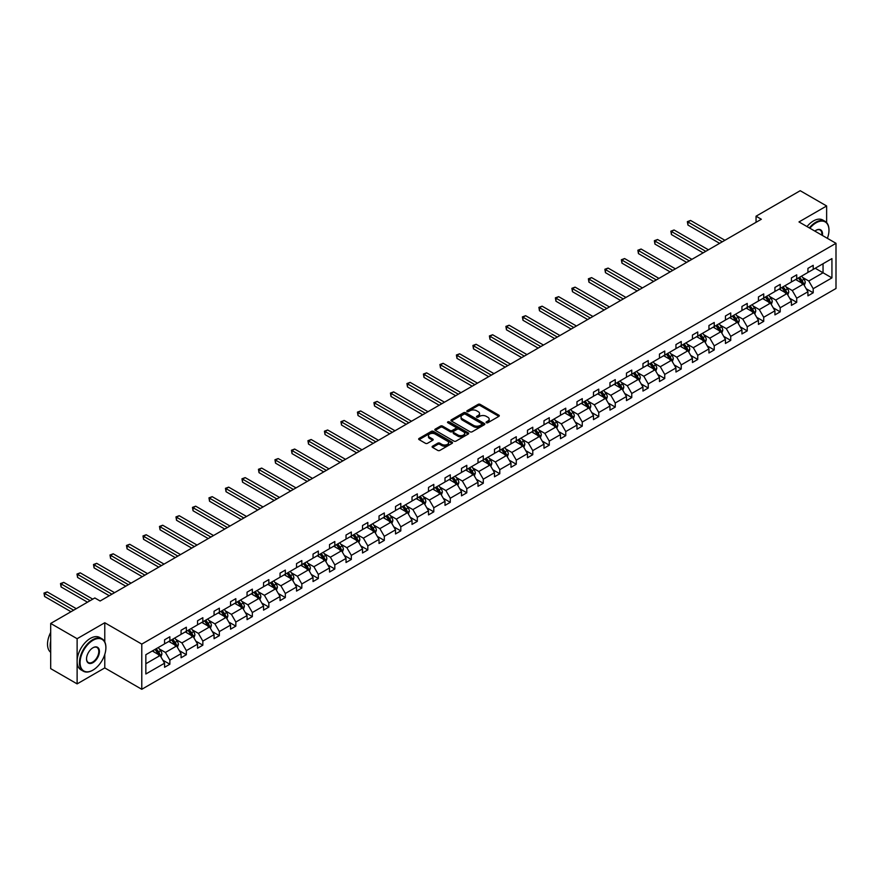<?xml version="1.0" encoding="UTF-8"?>
<svg xmlns="http://www.w3.org/2000/svg" width="880" height="880" viewBox="0 0 880 880"><rect width="100%" height="100%" fill="white"/><g stroke="black" fill="none" stroke-linecap="round" stroke-linejoin="round"><path stroke-width="1.32" d="M486.387 422.73A1.023 0.594 0 0 0 487.839 422.73L498.861 416.361A1.463 0.847 0 0 0 499.29 415.756A1.463 0.847 0 0 0 498.861 415.162L480.183 404.371A1.463 0.847 0 0 0 478.104 404.371L467.082 410.74A1.023 0.594 0 0 0 468.534 411.576L469.953 410.751A4.697 2.717 0 0 1 476.597 410.751L478.159 411.653A4.697 2.717 0 0 1 479.534 413.567A4.697 2.717 0 0 1 478.159 415.492L476.729 416.317A1.023 0.594 0 0 0 478.181 417.153L479.611 416.328A4.697 2.717 0 0 1 486.255 416.328L487.806 417.23A4.697 2.717 0 0 1 489.181 419.144A4.697 2.717 0 0 1 487.806 421.058L486.387 421.883A1.023 0.594 0 0 0 486.387 422.73L486.387 421.883M432.542 446.204A1.463 0.847 0 0 0 432.113 446.798A1.463 0.847 0 0 0 432.542 447.403L437.778 450.428A1.463 0.847 0 0 0 439.857 450.428L452.1 443.355A1.463 0.847 0 0 0 452.529 442.75A1.463 0.847 0 0 0 452.1 442.156L433.422 431.365A1.463 0.847 0 0 0 431.343 431.365L419.1 438.438A1.463 0.847 0 0 0 418.671 439.043A1.463 0.847 0 0 0 419.1 439.637L425.425 443.289A1.463 0.847 0 0 0 427.504 443.289L432.751 440.264A1.463 0.847 0 0 0 433.18 439.67A1.463 0.847 0 0 0 432.751 439.065L429.605 437.261A3.927 2.266 0 0 1 428.461 435.655A3.927 2.266 0 0 1 430.881 433.554A3.927 2.266 0 0 1 435.16 434.049L447.458 441.155A3.927 2.266 0 0 1 448.613 442.75A3.927 2.266 0 0 1 446.182 444.851A3.927 2.266 0 0 1 441.903 444.356L439.857 443.179A1.463 0.847 0 0 0 437.778 443.179L432.542 446.204L432.542 447.403M104.775 622.743L77.121 638.704L50.688 623.447L50.688 668.624L77.121 683.881L104.775 667.92L141.779 689.293L141.779 644.105L104.775 622.743L104.775 641.894M826.639 222.607L826.639 205.975L798.985 221.936L836 243.309L141.779 644.105M826.639 205.975L800.206 190.707L756.052 216.205L756.052 222.31M50.688 623.447L94.831 597.96L100.122 601.007L761.343 219.252L756.052 216.205M470.063 431.783A1.463 0.847 0 0 0 472.142 431.783L484.385 424.721A1.463 0.847 0 0 0 484.814 424.116A1.463 0.847 0 0 0 484.385 423.522L465.707 412.731A1.463 0.847 0 0 0 463.628 412.731L451.374 419.804A1.463 0.847 0 0 0 450.945 420.398A1.463 0.847 0 0 0 451.374 421.003L470.063 431.783M448.206 422.95A1.023 0.594 0 0 1 449.251 423.093L449.251 421.872L468.248 432.839A1.463 0.847 0 0 1 468.677 433.433A1.463 0.847 0 0 1 468.248 434.038L455.994 441.111A1.463 0.847 0 0 1 453.926 441.111L435.237 430.32L435.237 429.121A1.463 0.847 0 0 0 434.808 429.726A1.463 0.847 0 0 0 435.237 430.32M435.237 429.121L440.484 426.096A1.463 0.847 0 0 1 442.552 426.096L450.131 430.474A1.463 0.847 0 0 0 452.21 430.474L455.686 428.461A1.463 0.847 0 0 0 456.115 427.867A1.463 0.847 0 0 0 455.686 427.262L447.799 422.708A1.023 0.594 0 0 1 449.251 421.872M77.121 638.704L77.121 683.881M145.849 654.698L164.571 643.896L164.571 639.804L169.862 636.757L169.862 640.849L181.071 634.37L181.071 630.278L186.351 627.231L186.351 631.323L197.56 624.844L197.56 620.763L202.851 617.705L202.851 621.797L214.06 615.329L214.06 611.237L219.351 608.179L219.351 612.271L230.56 605.803L230.56 601.711L235.84 598.653L235.84 602.745L247.049 596.277L247.049 592.185L252.34 589.138L252.34 593.219L263.549 586.751L263.549 582.659L268.84 579.612L268.84 583.704L280.049 577.225L280.049 573.133L285.329 570.086L285.329 574.178L296.538 567.699L296.538 563.618L301.829 560.56L301.829 564.652L313.038 558.184L313.038 554.092L318.329 551.034L318.329 555.126L329.538 548.658L329.538 544.566L334.818 541.508L334.818 545.6L346.027 539.132L346.027 535.04L351.318 531.993L351.318 536.085L362.527 529.606L362.527 525.514L367.818 522.467L367.818 526.559L379.027 520.08L379.027 515.999L384.307 512.941L384.307 517.033L395.516 510.565L395.516 506.473L400.807 503.415L400.807 507.507L412.016 501.039L412.016 496.947L417.307 493.889L417.307 497.981L428.516 491.513L428.516 487.421L433.796 484.374L433.796 488.455L445.005 481.987L445.005 477.895L450.296 474.848L450.296 478.94L461.505 472.461L461.505 468.369L466.796 465.322L466.796 469.414L478.005 462.935L478.005 458.854L483.285 455.796L483.285 459.888L494.494 453.42L494.494 449.328L499.785 446.27L499.785 450.362L510.994 443.894L510.994 439.802L516.274 436.744L516.274 440.836L527.483 434.368L527.483 430.276L532.774 427.229L532.774 431.31L543.983 424.842L543.983 420.75L549.274 417.703L549.274 421.795L560.483 415.316L560.483 411.224L565.763 408.177L565.763 412.269L576.972 405.801L576.972 401.709L582.263 398.651L582.263 402.743L593.472 396.275L593.472 392.183L598.763 389.125L598.763 393.217L609.972 386.749L609.972 382.657L615.252 379.61L615.252 383.691L626.461 377.223L626.461 373.131L631.752 370.084L631.752 374.176L642.961 367.697L642.961 363.605L648.252 360.558L648.252 364.65L659.461 358.171L659.461 354.09L664.741 351.032L664.741 355.124L675.95 348.656L675.95 344.564L681.241 341.506L681.241 345.598L692.45 339.13L692.45 335.038L697.741 331.98L697.741 336.072L708.95 329.604L708.95 325.512L714.23 322.465L714.23 326.546L725.439 320.078L725.439 315.986L730.73 312.939L730.73 317.031L741.939 310.552L741.939 306.46L747.23 303.413L747.23 307.505L758.439 301.037L758.439 296.945L763.719 293.887L763.719 297.979L774.928 291.511L774.928 287.419L780.219 284.361L780.219 288.453L791.428 281.985L791.428 277.893L796.719 274.835L796.719 278.927L807.928 272.459L807.928 268.367L813.208 265.32L813.208 269.412L831.93 258.599L831.93 277.893L813.208 288.695L813.208 292.787L807.928 295.845L807.928 291.753L796.719 298.221L796.719 302.313L791.428 305.371L791.428 301.279L780.219 307.747L780.219 311.839L774.928 314.886L774.928 310.805L763.719 317.273L763.719 321.365L758.439 324.412L758.439 320.32L747.23 326.799L747.23 330.891L741.939 333.938L741.939 329.846L730.73 336.325L730.73 340.406L725.439 343.464L725.439 339.372L714.23 345.84L714.23 349.932L708.95 352.99L708.95 348.898L697.741 355.366L697.741 359.458L692.45 362.516L692.45 358.424L681.241 364.892L681.241 368.984L675.95 372.031L675.95 367.939L664.741 374.418L664.741 378.51L659.461 381.557L659.461 377.465L648.252 383.944L648.252 388.025L642.961 391.083L642.961 386.991L631.752 393.459L631.752 397.551L626.461 400.609L626.461 396.517L615.252 402.985L615.252 407.077L609.972 410.135L609.972 406.043L598.763 412.511L598.763 416.603L593.472 419.65L593.472 415.569L582.263 422.037L582.263 426.129L576.972 429.176L576.972 425.084L565.763 431.563L565.763 435.655L560.483 438.702L560.483 434.61L549.274 441.089L549.274 445.17L543.983 448.228L543.983 444.136L532.774 450.604L532.774 454.696L527.483 457.754L527.483 453.662L516.274 460.13L516.274 464.222L510.994 467.28L510.994 463.188L499.785 469.656L499.785 473.748L494.494 476.795L494.494 472.703L483.285 479.182L483.285 483.274L478.005 486.321L478.005 482.229L466.796 488.708L466.796 492.789L461.505 495.847L461.505 491.755L450.296 498.223L450.296 502.315L445.005 505.373L445.005 501.281L433.796 507.749L433.796 511.841L428.516 514.899L428.516 510.807L417.307 517.275L417.307 521.367L412.016 524.414L412.016 520.333L400.807 526.801L400.807 530.893L395.516 533.94L395.516 529.848L384.307 536.327L384.307 540.419L379.027 543.466L379.027 539.374L367.818 545.853L367.818 549.934L362.527 552.992L362.527 548.9L351.318 555.368L351.318 559.46L346.027 562.518L346.027 558.426L334.818 564.894L334.818 568.986L329.538 572.044L329.538 567.952L318.329 574.42L318.329 578.512L313.038 581.559L313.038 577.478L301.829 583.946L301.829 588.038L296.538 591.085L296.538 586.993L285.329 593.472L285.329 597.564L280.049 600.611L280.049 596.519L268.84 602.987L268.84 607.079L263.549 610.137L263.549 606.045L252.34 612.513L252.34 616.605L247.049 619.663L247.049 615.571L235.84 622.039L235.84 626.131L230.56 629.178L230.56 625.097L219.351 631.565L219.351 635.657L214.06 638.704L214.06 634.612L202.851 641.091L202.851 645.183L197.56 648.23L197.56 644.138L186.351 650.617L186.351 654.698L181.071 657.756L181.071 653.664L169.862 660.132L169.862 664.224L164.571 667.282L164.571 663.19L145.849 673.992L145.849 654.698M141.779 689.293L836 288.486L836 243.309M168.795 641.454L176.627 645.975L165.418 652.443L159.291 648.912M165.418 652.443L169.862 660.132M176.627 645.975L181.071 653.664M164.571 642.917L165.418 643.412L169.862 640.849M185.295 631.928L193.127 636.449L181.918 642.917L175.791 639.386M181.918 642.917L186.351 650.617M193.127 636.449L197.56 644.138M181.071 633.391L181.918 633.886L186.351 631.323M201.795 622.402L209.616 626.923L198.407 633.391L192.291 629.86M198.407 633.391L202.851 641.091M209.616 626.923L214.06 634.612M197.56 623.876L198.407 624.36L202.851 621.797M218.284 612.887L226.116 617.397L214.907 623.876L208.78 620.334M214.907 623.876L219.351 631.565M226.116 617.397L230.56 625.097M214.06 614.35L214.907 614.834L219.351 612.271M234.784 603.361L242.616 607.871L231.407 614.35L225.28 610.819M231.407 614.35L235.84 622.039M242.616 607.871L247.049 615.571M230.56 604.824L231.407 605.308L235.84 602.745M251.284 593.835L259.105 598.356L247.896 604.824L241.78 601.293M247.896 604.824L252.34 612.513M259.105 598.356L263.549 606.045M247.049 595.298L247.896 595.793L252.34 593.219M267.773 584.309L275.605 588.83L264.396 595.298L258.269 591.767M264.396 595.298L268.84 602.987M275.605 588.83L280.049 596.519M263.549 585.772L264.396 586.267L268.84 583.704M284.273 574.783L292.094 579.304L280.885 585.772L274.769 582.241M280.885 585.772L285.329 593.472M292.094 579.304L296.538 586.993M280.049 576.246L280.885 576.741L285.329 574.178M300.773 565.257L308.594 569.778L297.385 576.257L291.269 572.715M297.385 576.257L301.829 583.946M308.594 569.778L313.038 577.478M296.538 566.731L297.385 567.215L301.829 564.652M317.262 555.742L325.094 560.252L313.885 566.731L307.758 563.189M313.885 566.731L318.329 574.42M325.094 560.252L329.538 567.952M313.038 557.205L313.885 557.689L318.329 555.126M333.762 546.216L341.583 550.737L330.374 557.205L324.258 553.674M330.374 557.205L334.818 564.894M341.583 550.737L346.027 558.426M329.538 547.679L330.374 548.163L334.818 545.6M350.262 536.69L358.083 541.211L346.874 547.679L340.758 544.148M346.874 547.679L351.318 555.368M358.083 541.211L362.527 548.9M346.027 538.153L346.874 538.648L351.318 536.085M366.751 527.164L374.583 531.685L363.374 538.153L357.247 534.622M363.374 538.153L367.818 545.853M374.583 531.685L379.027 539.374M362.527 528.627L363.374 529.122L367.818 526.559M383.251 517.638L391.072 522.159L379.863 528.627L373.747 525.096M379.863 528.627L384.307 536.327M391.072 522.159L395.516 529.848M379.027 519.112L379.863 519.596L384.307 517.033M399.751 508.123L407.572 512.633L396.363 519.112L390.247 515.57M396.363 519.112L400.807 526.801M407.572 512.633L412.016 520.333M395.516 509.586L396.363 510.07L400.807 507.507M416.24 498.597L424.072 503.107L412.863 509.586L406.736 506.055M412.863 509.586L417.307 517.275M424.072 503.107L428.516 510.807M412.016 500.06L412.863 500.544L417.307 497.981M432.74 489.071L440.561 493.592L429.352 500.06L423.236 496.529M429.352 500.06L433.796 507.749M440.561 493.592L445.005 501.281M428.516 490.534L429.352 491.029L433.796 488.455M449.24 479.545L457.061 484.066L445.852 490.534L439.736 487.003M445.852 490.534L450.296 498.223M457.061 484.066L461.505 491.755M445.005 481.008L445.852 481.503L450.296 478.94M465.729 470.019L473.561 474.54L462.352 481.008L456.225 477.477M462.352 481.008L466.796 488.708M473.561 474.54L478.005 482.229M461.505 471.482L462.352 471.977L466.796 469.414M482.229 460.493L490.05 465.014L478.841 471.482L472.725 467.951M478.841 471.482L483.285 479.182M490.05 465.014L494.494 472.703M478.005 461.967L478.841 462.451L483.285 459.888M498.729 450.978L506.55 455.488L495.341 461.967L489.225 458.425M495.341 461.967L499.785 469.656M506.55 455.488L510.994 463.188M494.494 452.441L495.341 452.925L499.785 450.362M515.218 441.452L523.05 445.973L511.841 452.441L505.714 448.91M511.841 452.441L516.274 460.13M523.05 445.973L527.483 453.662M510.994 442.915L511.841 443.399L516.274 440.836M531.718 431.926L539.539 436.447L528.33 442.915L522.214 439.384M528.33 442.915L532.774 450.604M539.539 436.447L543.983 444.136M527.483 433.389L528.33 433.884L532.774 431.31M548.218 422.4L556.039 426.921L544.83 433.389L538.714 429.858M544.83 433.389L549.274 441.089M556.039 426.921L560.483 434.61M543.983 423.863L544.83 424.358L549.274 421.795M564.707 412.874L572.539 417.395L561.33 423.863L555.203 420.332M561.33 423.863L565.763 431.563M572.539 417.395L576.972 425.084M560.483 414.348L561.33 414.832L565.763 412.269M581.207 403.359L589.028 407.869L577.819 414.348L571.703 410.806M577.819 414.348L582.263 422.037M589.028 407.869L593.472 415.569M576.972 404.822L577.819 405.306L582.263 402.743M597.707 393.833L605.528 398.343L594.319 404.822L588.203 401.291M594.319 404.822L598.763 412.511M605.528 398.343L609.972 406.043M593.472 395.296L594.319 395.78L598.763 393.217M614.196 384.307L622.028 388.828L610.819 395.296L604.692 391.765M610.819 395.296L615.252 402.985M622.028 388.828L626.461 396.517M609.972 385.77L610.819 386.254L615.252 383.691M630.696 374.781L638.517 379.302L627.308 385.77L621.192 382.239M627.308 385.77L631.752 393.459M638.517 379.302L642.961 386.991M626.461 376.244L627.308 376.739L631.752 374.176M647.196 365.255L655.017 369.776L643.808 376.244L637.692 372.713M643.808 376.244L648.252 383.944M655.017 369.776L659.461 377.465M642.961 366.718L643.808 367.213L648.252 364.65M663.685 355.729L671.517 360.25L660.308 366.718L654.181 363.187M660.308 366.718L664.741 374.418M671.517 360.25L675.95 367.939M659.461 357.203L660.308 357.687L664.741 355.124M680.185 346.214L688.006 350.724L676.797 357.203L670.681 353.661M676.797 357.203L681.241 364.892M688.006 350.724L692.45 358.424M675.95 347.677L676.797 348.161L681.241 345.598M696.685 336.688L704.506 341.209L693.297 347.677L687.181 344.146M693.297 347.677L697.741 355.366M704.506 341.209L708.95 348.898M692.45 338.151L693.297 338.635L697.741 336.072M713.174 327.162L721.006 331.683L709.797 338.151L703.67 334.62M709.797 338.151L714.23 345.84M721.006 331.683L725.439 339.372M708.95 328.625L709.797 329.12L714.23 326.546M729.674 317.636L737.495 322.157L726.286 328.625L720.17 325.094M726.286 328.625L730.73 336.325M737.495 322.157L741.939 329.846M725.439 319.099L726.286 319.594L730.73 317.031M746.174 308.11L753.995 312.631L742.786 319.099L736.67 315.568M742.786 319.099L747.23 326.799M753.995 312.631L758.439 320.32M741.939 309.584L742.786 310.068L747.23 307.505M762.663 298.595L770.495 303.105L759.286 309.584L753.159 306.042M759.286 309.584L763.719 317.273M770.495 303.105L774.928 310.805M758.439 300.058L759.286 300.542L763.719 297.979M779.163 289.069L786.984 293.579L775.775 300.058L769.659 296.516M775.775 300.058L780.219 307.747M786.984 293.579L791.428 301.279M774.928 290.532L775.775 291.016L780.219 288.453M795.663 279.543L803.484 284.064L792.275 290.532L786.159 287.001M792.275 290.532L796.719 298.221M803.484 284.064L807.928 291.753M791.428 281.006L792.275 281.49L796.719 278.927M815.221 268.246L823.042 272.767L808.775 281.006L802.648 277.475M808.775 281.006L813.208 288.695M831.93 277.893L823.042 272.767L823.042 263.725L831.93 258.599M807.928 271.48L808.775 271.975L813.208 269.412M145.849 663.74L160.127 655.501L152.306 650.98M160.127 655.501L164.571 663.19M806.179 288.728L813.208 292.787M789.679 298.254L796.719 302.313M773.19 307.78L780.219 311.839M756.69 317.306L763.719 321.365M740.19 326.821L747.23 330.891M723.701 336.347L730.73 340.406M707.201 345.873L714.23 349.932M690.701 355.399L697.741 359.458M674.212 364.925L681.241 368.984M657.712 374.451L664.741 378.51M641.212 383.966L648.252 388.025M624.723 393.492L631.752 397.551M608.223 403.018L615.252 407.077M591.734 412.544L598.763 416.603M575.234 422.07L582.263 426.129M558.734 431.585L565.763 435.655M542.245 441.111L549.274 445.17M525.745 450.637L532.774 454.696M509.245 460.163L516.274 464.222M492.756 469.689L499.785 473.748M476.256 479.215L483.285 483.274M459.756 488.73L466.796 492.789M443.267 498.256L450.296 502.315M426.767 507.782L433.796 511.841M410.267 517.308L417.307 521.367M393.778 526.834L400.807 530.893M377.278 536.36L384.307 540.419M360.778 545.875L367.818 549.934M344.289 555.401L351.318 559.46M327.789 564.927L334.818 568.986M311.289 574.453L318.329 578.512M294.8 583.979L301.829 588.038M278.3 593.494L285.329 597.564M261.8 603.02L268.84 607.079M245.311 612.546L252.34 616.605M228.811 622.072L235.84 626.131M212.311 631.598L219.351 635.657M195.822 641.124L202.851 645.183M179.322 650.639L186.351 654.698M162.822 660.165L169.862 664.224M104.775 667.92L104.775 654.434M486.794 422.873L487.806 422.279A4.697 2.717 0 0 0 489.181 420.365L489.181 419.144M479.534 413.567L479.534 414.788A4.697 2.717 0 0 1 478.159 416.713L477.136 417.296M498.861 415.162L498.861 416.361L480.183 405.592A1.463 0.847 0 0 0 478.104 405.592L467.489 411.719M484.385 423.522L484.385 424.721L465.707 413.952A1.463 0.847 0 0 0 463.628 413.952L451.396 421.014L451.374 419.804M481.789 424.534A1.023 0.594 0 0 0 481.789 423.698L465.388 414.227A1.023 0.594 0 0 0 463.936 414.227L462.429 415.096A4.697 2.717 0 0 0 461.054 417.021A4.697 2.717 0 0 0 462.429 418.935L473.638 425.403A4.697 2.717 0 0 0 480.282 425.403L481.789 424.534L481.789 425.755A1.023 0.594 0 0 0 482.086 425.337L482.086 424.116M461.054 417.021L461.054 418.242A4.697 2.717 0 0 0 462.429 420.156L462.429 418.935M481.789 425.755L480.282 426.624A4.697 2.717 0 0 1 473.638 426.624L462.429 420.156M435.259 430.331L440.484 427.317L440.484 426.096M456.115 427.867L456.115 429.088A1.463 0.847 0 0 1 455.686 429.682L452.21 431.695A1.463 0.847 0 0 1 450.131 431.695L442.552 427.317A1.463 0.847 0 0 0 440.484 427.317M449.251 423.093L468.226 434.049M457.996 435.006A3.927 2.266 0 0 0 462.275 435.501A3.927 2.266 0 0 0 464.695 433.411A3.927 2.266 0 0 0 463.551 431.805L459.217 429.297A1.463 0.847 0 0 0 457.138 429.297L453.662 431.31A1.463 0.847 0 0 0 453.233 431.904A1.463 0.847 0 0 0 453.662 432.509L457.996 435.006L457.996 436.227A3.927 2.266 0 0 0 462.275 436.722A3.927 2.266 0 0 0 464.695 434.632L464.695 433.411M453.233 431.904L453.233 433.125A1.463 0.847 0 0 0 453.662 433.73L453.662 432.509M457.996 436.227L453.662 433.73M448.613 442.75L448.613 443.971A3.927 2.266 0 0 1 446.182 446.072A3.927 2.266 0 0 1 441.903 445.577L439.857 444.4A1.463 0.847 0 0 0 437.778 444.4L432.553 447.414M428.461 435.655L428.461 436.876A3.927 2.266 0 0 0 429.605 438.482L429.605 437.261M432.751 439.065L432.751 440.264L429.605 438.482M452.1 442.156L452.1 443.355L433.422 432.586A1.463 0.847 0 0 0 431.343 432.586L419.122 439.648M804.287 285.45L805.255 282.645A3.96 2.288 -120 0 0 803.99 279.268L801.625 276.1M797.368 280.522L796.334 279.147M724.911 240.284L690.58 220.462L687.94 221.991L687.94 225.038L719.631 243.342M801.856 283.547L803.121 282.81A3.96 2.288 -120 0 0 801.988 280.423L799.612 277.255M798.622 277.827L801.229 281.325A2.024 1.166 60 0 1 801.603 281.93L803.121 282.81M798.347 277.992L800.712 281.16A3.96 2.288 60 0 1 801.702 283.03M687.94 225.038L687.357 221.65L722.271 241.813M687.357 221.65L690.58 220.462M827.387 238.337A18.249 10.538 120 0 0 828.971 230.274A18.249 10.538 120 0 0 816.068 222.827A18.249 10.538 120 0 0 809.875 228.228M809.325 227.909A18.689 10.791 -60 0 1 815.749 222.277A18.689 10.791 -60 0 1 825.099 221.353A18.689 10.791 -60 0 1 828.971 229.911A18.689 10.791 -60 0 1 828.971 230.087M814.858 231.099A9.119 5.269 -60 0 1 816.068 230.274L816.068 230.274A9.119 5.269 -60 0 1 822.404 235.455M807.004 226.567A18.689 10.791 -60 0 1 813.428 220.935A18.689 10.791 -60 0 1 822.767 220.011L825.099 221.353M821.81 235.114A8.679 5.005 120 0 0 820.083 230.021A8.679 5.005 120 0 0 815.903 230.373M92.664 670.274L92.983 670.087A18.249 10.538 120 0 0 105.886 647.746A18.249 10.538 120 0 0 92.983 640.299A18.249 10.538 120 0 0 80.08 662.64A18.249 10.538 120 0 0 92.983 670.087L92.664 670.274A18.689 10.791 -60 0 1 83.314 671.198A18.689 10.791 -60 0 1 80.454 656.216A18.689 10.791 -60 0 1 92.664 639.749A18.689 10.791 -60 0 1 102.014 638.814A18.689 10.791 -60 0 1 105.886 647.372A18.689 10.791 -60 0 1 105.886 647.559M92.983 662.64A9.119 5.269 -60 0 1 86.526 658.911A9.119 5.269 -60 0 1 92.983 647.746L92.983 647.746A9.119 5.269 -60 0 1 99.429 651.464A9.119 5.269 -60 0 1 92.983 662.64M86.537 658.724A8.679 5.005 120 0 0 88.33 662.519A8.679 5.005 120 0 0 92.664 662.09A8.679 5.005 120 0 0 98.329 654.445A8.679 5.005 120 0 0 96.998 647.493A8.679 5.005 120 0 0 92.818 647.834M83.314 671.198L80.993 669.856A18.689 10.791 -60 0 1 78.122 654.874A18.689 10.791 -60 0 1 90.343 638.407A18.689 10.791 -60 0 1 99.682 637.472L102.014 638.814M50.688 649.693A18.689 10.791 -60 0 1 50.688 641.146M50.688 652.289A18.689 10.791 -60 0 1 50.688 632.445M787.787 294.976L788.766 292.171A3.96 2.288 -120 0 0 787.501 288.794L785.125 285.626M780.868 290.048L779.834 288.673M708.422 249.81L674.08 229.988L671.44 231.517L671.44 234.564L703.131 252.857M785.356 293.073L786.621 292.336A3.96 2.288 -120 0 0 785.488 289.949L783.112 286.781M782.122 287.353L784.74 290.84A2.024 1.166 60 0 1 785.103 291.456L786.621 292.336M781.847 287.518L784.223 290.686A3.96 2.288 60 0 1 785.213 292.556M671.44 234.564L670.857 231.176L705.771 251.339M670.857 231.176L674.08 229.988M771.298 304.502L772.266 301.686A3.96 2.288 -120 0 0 771.001 298.32L768.625 295.152M764.368 299.574L763.345 298.199M691.922 259.336L657.591 239.514L654.94 241.032L654.94 244.09L686.631 262.383M768.856 302.588L770.132 301.862A3.96 2.288 -120 0 0 768.988 299.475L766.623 296.307M765.622 296.879L768.24 300.366A2.024 1.166 60 0 1 768.603 300.982L770.132 301.862M765.347 297.044L767.723 300.212A3.96 2.288 60 0 1 768.713 302.082M654.94 244.09L654.357 240.702L689.282 260.865M654.357 240.702L657.591 239.514M754.798 314.028L755.766 311.212A3.96 2.288 -120 0 0 754.501 307.835L752.136 304.667M747.879 309.1L746.845 307.725M675.422 268.862L641.091 249.029L638.451 250.558L638.451 253.616L670.142 271.909M752.367 312.114L753.632 311.388A3.96 2.288 -120 0 0 752.499 309.001L750.123 305.833M749.133 306.405L751.74 309.892A2.024 1.166 60 0 1 752.114 310.508L753.632 311.388M748.858 306.559L751.223 309.738A3.96 2.288 60 0 1 752.213 311.608M638.451 253.616L637.868 250.228L672.782 270.38M637.868 250.228L641.091 249.029M738.298 323.543L739.277 320.738A3.96 2.288 -120 0 0 738.012 317.361L735.636 314.193M731.379 318.626L730.345 317.251M658.933 278.377L624.591 258.555L621.951 260.084L621.951 263.142L653.642 281.435M735.867 321.64L737.132 320.903A3.96 2.288 -120 0 0 735.999 318.527L733.623 315.359M732.633 315.931L735.251 319.418A2.024 1.166 60 0 1 735.614 320.034L737.132 320.903M732.358 316.085L734.734 319.253A3.96 2.288 60 0 1 735.724 321.123M621.951 263.142L621.368 259.754L656.282 279.906M621.368 259.754L624.591 258.555M721.809 333.069L722.777 330.264A3.96 2.288 -120 0 0 721.512 326.887L719.136 323.719M714.879 328.141L713.856 326.777M642.433 287.903L608.102 268.081L605.451 269.61L605.451 272.657L637.142 290.961M719.367 331.166L720.643 330.429A3.96 2.288 -120 0 0 719.499 328.053L717.134 324.874M716.133 325.457L718.751 328.944A2.024 1.166 60 0 1 719.114 329.549L720.643 330.429M715.858 325.611L718.234 328.779A3.96 2.288 60 0 1 719.224 330.649M605.451 272.657L604.868 269.269L639.793 289.432M604.868 269.269L608.102 268.081M705.309 342.595L706.277 339.79A3.96 2.288 -120 0 0 705.012 336.413L702.647 333.245M698.39 337.667L697.356 336.292M625.933 297.429L591.602 277.607L588.962 279.136L588.962 282.183L620.653 300.487M702.878 340.692L704.143 339.955A3.96 2.288 -120 0 0 703.01 337.568L700.634 334.4M699.644 334.972L702.251 338.459A2.024 1.166 60 0 1 702.625 339.075L704.143 339.955M699.369 335.137L701.734 338.305A3.96 2.288 60 0 1 702.724 340.175M588.962 282.183L588.379 278.795L623.293 298.958M588.379 278.795L591.602 277.607M688.809 352.121L689.788 349.316A3.96 2.288 -120 0 0 688.523 345.939L686.147 342.771M681.89 347.193L680.856 345.818M609.444 306.955L575.102 287.133L572.462 288.662L572.462 291.709L604.153 310.002M686.378 350.218L687.643 349.481A3.96 2.288 -120 0 0 686.51 347.094L684.134 343.926M683.144 344.498L685.762 347.985A2.024 1.166 60 0 1 686.125 348.601L687.643 349.481M682.869 344.663L685.245 347.831A3.96 2.288 60 0 1 686.235 349.701M572.462 291.709L571.879 288.321L606.793 308.484M571.879 288.321L575.102 287.133M672.32 361.647L673.288 358.831A3.96 2.288 -120 0 0 672.023 355.465L669.647 352.286M665.39 356.719L664.367 355.344M592.944 316.481L558.613 296.659L555.962 298.177L555.962 301.235L587.653 319.528M669.878 359.733L671.154 359.007A3.96 2.288 -120 0 0 670.021 356.62L667.645 353.452M666.644 354.024L669.262 357.511A2.024 1.166 60 0 1 669.625 358.127L671.154 359.007M666.369 354.189L668.745 357.357A3.96 2.288 60 0 1 669.735 359.227M555.962 301.235L555.379 297.847L590.304 317.999M555.379 297.847L558.613 296.659M655.82 371.173L656.788 368.357A3.96 2.288 -120 0 0 655.523 364.98L653.158 361.812M648.901 366.245L647.867 364.87M576.444 326.007L542.113 306.174L539.473 307.703L539.473 310.761L571.164 329.054M653.389 369.259L654.654 368.533A3.96 2.288 -120 0 0 653.521 366.146L651.145 362.978M650.155 363.55L652.762 367.037A2.024 1.166 60 0 1 653.136 367.653L654.654 368.533M649.88 363.704L652.245 366.872A3.96 2.288 60 0 1 653.235 368.753M539.473 310.761L538.89 307.373L573.804 327.525M538.89 307.373L542.113 306.174M639.32 380.688L640.299 377.883A3.96 2.288 -120 0 0 639.034 374.506L636.658 371.338M632.401 375.771L631.367 374.396M559.955 335.522L525.613 315.7L522.973 317.229L522.973 320.276L554.664 338.58M636.889 378.785L638.154 378.048A3.96 2.288 -120 0 0 637.021 375.672L634.645 372.504M633.655 373.076L636.273 376.563A2.024 1.166 60 0 1 636.636 377.179L638.154 378.048M633.38 373.23L635.756 376.398A3.96 2.288 60 0 1 636.746 378.268M522.973 320.276L522.39 316.888L557.304 337.051M522.39 316.888L525.613 315.7M622.831 390.214L623.799 387.409A3.96 2.288 -120 0 0 622.534 384.032L620.158 380.864M615.901 385.286L614.878 383.911M543.455 345.048L509.124 325.226L506.473 326.755L506.473 329.802L538.164 348.106M620.389 388.311L621.665 387.574A3.96 2.288 -120 0 0 620.532 385.187L618.156 382.019M617.155 382.591L619.773 386.089A2.024 1.166 60 0 1 620.136 386.694L621.665 387.574M616.88 382.756L619.256 385.924A3.96 2.288 60 0 1 620.246 387.794M506.473 329.802L505.89 326.414L540.815 346.577M505.89 326.414L509.124 325.226M606.331 399.74L607.299 396.935A3.96 2.288 -120 0 0 606.045 393.558L603.669 390.39M599.412 394.812L598.378 393.437M526.955 354.574L492.624 334.752L489.984 336.281L489.984 339.328L521.675 357.621M603.9 397.837L605.165 397.1A3.96 2.288 -120 0 0 604.032 394.713L601.656 391.545M600.666 392.117L603.273 395.604A2.024 1.166 60 0 1 603.647 396.22L605.165 397.1M600.391 392.282L602.767 395.45A3.96 2.288 60 0 1 603.746 397.32M489.984 339.328L489.401 335.94L524.315 356.103M489.401 335.94L492.624 334.752M589.831 409.266L590.81 406.45A3.96 2.288 -120 0 0 589.545 403.084L587.169 399.916M582.912 404.338L581.878 402.963M510.466 364.1L476.124 344.278L473.484 345.796L473.484 348.854L505.175 367.147M587.4 407.352L588.665 406.626A3.96 2.288 -120 0 0 587.532 404.239L585.156 401.071M584.166 401.643L586.784 405.13A2.024 1.166 60 0 1 587.147 405.746L588.665 406.626M583.891 401.808L586.267 404.976A3.96 2.288 60 0 1 587.257 406.846M473.484 348.854L472.901 345.466L507.815 365.629M472.901 345.466L476.124 344.278M573.342 418.792L574.31 415.976A3.96 2.288 -120 0 0 573.045 412.61L570.669 409.431M566.412 413.864L565.389 412.489M493.966 373.626L459.635 353.804L456.984 355.322L456.984 358.38L488.675 376.673M570.9 416.878L572.176 416.152A3.96 2.288 -120 0 0 571.043 413.765L568.667 410.597M567.666 411.169L570.284 414.656A2.024 1.166 60 0 1 570.647 415.272L572.176 416.152M567.391 411.323L569.767 414.502A3.96 2.288 60 0 1 570.757 416.372M456.984 358.38L456.401 354.992L491.326 375.144M456.401 354.992L459.635 353.804M556.842 428.307L557.821 425.502A3.96 2.288 -120 0 0 556.556 422.125L554.18 418.957M549.923 423.39L548.889 422.015M477.466 383.141L443.135 363.319L440.495 364.848L440.495 367.906L472.186 386.199M554.411 426.404L555.676 425.667A3.96 2.288 -120 0 0 554.543 423.291L552.167 420.123M551.177 420.695L553.784 424.182A2.024 1.166 60 0 1 554.158 424.798L555.676 425.667M550.902 420.849L553.278 424.017A3.96 2.288 60 0 1 554.257 425.898M440.495 367.906L439.912 364.518L474.826 384.67M439.912 364.518L443.135 363.319M540.342 437.833L541.321 435.028A3.96 2.288 -120 0 0 540.056 431.651L537.68 428.483M533.423 432.905L532.389 431.541M460.977 392.667L426.635 372.845L423.995 374.374L423.995 377.421L455.686 395.725M537.911 435.93L539.176 435.193A3.96 2.288 -120 0 0 538.043 432.817L535.667 429.638M534.677 430.221L537.295 433.708A2.024 1.166 60 0 1 537.658 434.313L539.176 435.193M534.402 430.375L536.778 433.543A3.96 2.288 60 0 1 537.768 435.413M423.995 377.421L423.412 374.033L458.326 394.196M423.412 374.033L426.635 372.845M523.853 447.359L524.821 444.554A3.96 2.288 -120 0 0 523.556 441.177L521.18 438.009M516.923 442.431L515.9 441.056M444.477 402.193L410.146 382.371L407.495 383.9L407.495 386.947L439.186 405.251M521.411 445.456L522.687 444.719A3.96 2.288 -120 0 0 521.554 442.332L519.178 439.164M518.177 439.736L520.795 443.223A2.024 1.166 60 0 1 521.158 443.839L522.687 444.719M517.902 439.901L520.278 443.069A3.96 2.288 60 0 1 521.268 444.939M407.495 386.947L406.923 383.559L441.837 403.722M406.923 383.559L410.146 382.371M507.353 456.885L508.332 454.08A3.96 2.288 -120 0 0 507.067 450.703L504.691 447.535M500.434 451.957L499.4 450.582M427.977 411.719L393.646 391.897L391.006 393.426L391.006 396.473L422.697 414.766M504.922 454.982L506.187 454.245A3.96 2.288 -120 0 0 505.054 451.858L502.678 448.69M501.688 449.262L504.295 452.749A2.024 1.166 60 0 1 504.669 453.365L506.187 454.245M501.413 449.427L503.789 452.595A3.96 2.288 60 0 1 504.768 454.465M391.006 396.473L390.423 393.085L425.337 413.248M390.423 393.085L393.646 391.897M490.853 466.411L491.832 463.595A3.96 2.288 -120 0 0 490.567 460.229L488.191 457.05M483.934 461.483L482.9 460.108M411.488 421.245L377.146 401.423L374.506 402.941L374.506 405.999L406.197 424.292M488.422 464.497L489.687 463.771A3.96 2.288 -120 0 0 488.554 461.384L486.178 458.216M485.188 458.788L487.806 462.275A2.024 1.166 60 0 1 488.169 462.891L489.687 463.771M484.913 458.953L487.289 462.121A3.96 2.288 60 0 1 488.279 463.991M374.506 405.999L373.923 402.611L408.837 422.763M373.923 402.611L377.146 401.423M474.364 475.937L475.332 473.121A3.96 2.288 -120 0 0 474.067 469.744L471.691 466.576M467.434 471.009L466.411 469.634M394.988 430.771L360.657 410.938L358.006 412.467L358.006 415.525L389.697 433.818M471.922 474.023L473.198 473.297A3.96 2.288 -120 0 0 472.065 470.91L469.689 467.742M468.699 468.314L471.306 471.801A2.024 1.166 60 0 1 471.669 472.417L473.198 473.297M468.413 468.468L470.789 471.636A3.96 2.288 60 0 1 471.779 473.517M358.006 415.525L357.434 412.137L392.348 432.289M357.434 412.137L360.657 410.938M457.864 485.452L458.843 482.647A3.96 2.288 -120 0 0 457.578 479.27L455.202 476.102M450.945 480.535L449.911 479.16M378.488 440.286L344.157 420.464L341.517 421.993L341.517 425.051L373.208 443.344M455.433 483.549L456.698 482.812A3.96 2.288 -120 0 0 455.565 480.436L453.189 477.268M452.199 477.84L454.806 481.327A2.024 1.166 60 0 1 455.18 481.943L456.698 482.812M451.924 477.994L454.3 481.162A3.96 2.288 60 0 1 455.279 483.032M341.517 425.051L340.934 421.652L375.848 441.815M340.934 421.652L344.157 420.464M441.364 494.978L442.343 492.173A3.96 2.288 -120 0 0 441.078 488.796L438.702 485.628M434.445 490.05L433.411 488.675M361.999 449.812L327.657 429.99L325.017 431.519L325.017 434.566L356.708 452.87M438.933 493.075L440.198 492.338A3.96 2.288 -120 0 0 439.065 489.962L436.689 486.783M435.699 487.366L438.317 490.853A2.024 1.166 60 0 1 438.68 491.458L440.198 492.338M435.424 487.52L437.8 490.688A3.96 2.288 60 0 1 438.79 492.558M325.017 434.566L324.434 431.178L359.348 451.341M324.434 431.178L327.657 429.99M424.875 504.504L425.843 501.699A3.96 2.288 -120 0 0 424.578 498.322L422.202 495.154M417.945 499.576L416.922 498.201M345.499 459.338L311.168 439.516L308.517 441.045L308.517 444.092L340.208 462.396M422.433 502.601L423.709 501.864A3.96 2.288 -120 0 0 422.576 499.477L420.2 496.309M419.21 496.881L421.817 500.368A2.024 1.166 60 0 1 422.18 500.984L423.709 501.864M418.924 497.046L421.3 500.214A3.96 2.288 60 0 1 422.29 502.084M308.517 444.092L307.945 440.704L342.859 460.867M307.945 440.704L311.168 439.516M408.375 514.03L409.354 511.214A3.96 2.288 -120 0 0 408.089 507.848L405.713 504.68M401.456 509.102L400.422 507.727M328.999 468.864L294.668 449.042L292.028 450.56L292.028 453.618L323.719 471.911M405.944 512.116L407.209 511.39A3.96 2.288 -120 0 0 406.076 509.003L403.7 505.835M402.71 506.407L405.317 509.894A2.024 1.166 60 0 1 405.691 510.51L407.209 511.39M402.435 506.572L404.811 509.74A3.96 2.288 60 0 1 405.79 511.61M292.028 453.618L291.445 450.23L326.359 470.393M291.445 450.23L294.668 449.042M391.886 523.556L392.854 520.74A3.96 2.288 -120 0 0 391.589 517.374L389.213 514.195M384.956 518.628L383.922 517.253M312.51 478.39L278.168 458.568L275.528 460.086L275.528 463.144L307.219 481.437M389.444 521.642L390.709 520.916A3.96 2.288 -120 0 0 389.576 518.529L387.2 515.361M386.21 515.933L388.828 519.42A2.024 1.166 60 0 1 389.191 520.036L390.709 520.916M385.935 516.087L388.311 519.266A3.96 2.288 60 0 1 389.301 521.136M275.528 463.144L274.945 459.756L309.859 479.908M274.945 459.756L278.168 458.568M375.386 533.071L376.354 530.266A3.96 2.288 -120 0 0 375.089 526.889L372.713 523.721M368.456 528.154L367.433 526.779M296.01 487.905L261.679 468.083L259.028 469.612L259.028 472.67L290.719 490.963M372.944 531.168L374.22 530.431A3.96 2.288 -120 0 0 373.087 528.055L370.711 524.887M369.721 525.459L372.328 528.946A2.024 1.166 60 0 1 372.691 529.562L374.22 530.431M369.435 525.613L371.811 528.781A3.96 2.288 60 0 1 372.801 530.662M259.028 472.67L258.456 469.282L293.37 489.434M258.456 469.282L261.679 468.083M358.886 542.597L359.865 539.792A3.96 2.288 -120 0 0 358.6 536.415L356.224 533.247M351.967 537.669L350.933 536.305M279.51 497.431L245.179 477.609L242.539 479.138L242.539 482.185L274.23 500.489M356.455 540.694L357.72 539.957A3.96 2.288 -120 0 0 356.587 537.581L354.211 534.413M353.221 534.985L355.828 538.472A2.024 1.166 60 0 1 356.202 539.077L357.72 539.957M352.946 535.139L355.322 538.307A3.96 2.288 60 0 1 356.301 540.177M242.539 482.185L241.956 478.797L276.87 498.96M241.956 478.797L245.179 477.609M342.397 552.123L343.365 549.318A3.96 2.288 -120 0 0 342.1 545.941L339.724 542.773M335.467 547.195L334.433 545.82M263.021 506.957L228.679 487.135L226.039 488.664L226.039 491.711L257.73 510.015M339.955 550.22L341.22 549.483A3.96 2.288 -120 0 0 340.087 547.096L337.711 543.928M336.721 544.5L339.339 547.998A2.024 1.166 60 0 1 339.702 548.603L341.22 549.483M336.446 544.665L338.822 547.833A3.96 2.288 60 0 1 339.812 549.703M226.039 491.711L225.456 488.323L260.37 508.486M225.456 488.323L228.679 487.135M325.897 561.649L326.865 558.844A3.96 2.288 -120 0 0 325.6 555.467L323.224 552.299M318.967 556.721L317.944 555.346M246.521 516.483L212.19 496.661L209.539 498.19L209.539 501.237L241.241 519.53M323.455 559.746L324.731 559.009A3.96 2.288 -120 0 0 323.598 556.622L321.222 553.454M320.232 554.026L322.839 557.513A2.024 1.166 60 0 1 323.202 558.129L324.731 559.009M319.946 554.191L322.322 557.359A3.96 2.288 60 0 1 323.312 559.229M209.539 501.237L208.967 497.849L243.881 518.012M208.967 497.849L212.19 496.661M309.397 571.175L310.376 568.359A3.96 2.288 -120 0 0 309.111 564.993L306.735 561.825M302.478 566.247L301.444 564.872M230.032 526.009L195.69 506.187L193.05 507.705L193.05 510.763L224.741 529.056M306.966 569.261L308.231 568.535A3.96 2.288 -120 0 0 307.098 566.148L304.722 562.98M303.732 563.552L306.339 567.039A2.024 1.166 60 0 1 306.713 567.655L308.231 568.535M303.457 563.717L305.833 566.885A3.96 2.288 60 0 1 306.812 568.755M193.05 510.763L192.467 507.375L227.381 527.527M192.467 507.375L195.69 506.187M292.908 580.701L293.876 577.885A3.96 2.288 -120 0 0 292.611 574.508L290.235 571.34M285.978 575.773L284.944 574.398M213.532 535.535L179.19 515.702L176.55 517.231L176.55 520.289L208.241 538.582M290.466 578.787L291.731 578.061A3.96 2.288 -120 0 0 290.598 575.674L288.233 572.506M287.232 573.078L289.85 576.565A2.024 1.166 60 0 1 290.213 577.181L291.731 578.061M286.957 573.232L289.333 576.411A3.96 2.288 60 0 1 290.323 578.281M176.55 520.289L175.967 516.901L210.892 537.053M175.967 516.901L179.19 515.702M276.408 590.216L277.376 587.411A3.96 2.288 -120 0 0 276.111 584.034L273.735 580.866M269.478 585.299L268.455 583.924M197.032 545.05L162.701 525.228L160.05 526.757L160.05 529.815L191.752 548.108M273.966 588.313L275.242 587.576A3.96 2.288 -120 0 0 274.109 585.2L271.733 582.032M270.743 582.604L273.35 586.091A2.024 1.166 60 0 1 273.713 586.707L275.242 587.576M270.457 582.758L272.833 585.926A3.96 2.288 60 0 1 273.823 587.796M160.05 529.815L159.478 526.427L194.392 546.579M159.478 526.427L162.701 525.228M259.908 599.742L260.887 596.937A3.96 2.288 -120 0 0 259.622 593.56L257.246 590.392M252.989 594.814L251.955 593.439M180.543 554.576L146.201 534.754L143.561 536.283L143.561 539.33L175.252 557.634M257.477 597.839L258.742 597.102A3.96 2.288 -120 0 0 257.609 594.726L255.233 591.547M254.243 592.13L256.85 595.617A2.024 1.166 60 0 1 257.224 596.222L258.742 597.102M253.968 592.284L256.344 595.452A3.96 2.288 60 0 1 257.323 597.322M143.561 539.33L142.978 535.942L177.892 556.105M142.978 535.942L146.201 534.754M243.419 609.268L244.387 606.463A3.96 2.288 -120 0 0 243.122 603.086L240.746 599.918M236.489 604.34L235.466 602.965M164.043 564.102L129.712 544.28L127.061 545.809L127.061 548.856L158.752 567.16M240.977 607.365L242.242 606.628A3.96 2.288 -120 0 0 241.109 604.241L238.744 601.073M237.743 601.645L240.361 605.132A2.024 1.166 60 0 1 240.724 605.748L242.242 606.628M237.468 601.81L239.844 604.978A3.96 2.288 60 0 1 240.834 606.848M127.061 548.856L126.478 545.468L161.403 565.631M126.478 545.468L129.712 544.28M226.919 618.794L227.887 615.989A3.96 2.288 -120 0 0 226.622 612.612L224.257 609.444M219.989 613.866L218.966 612.491M147.543 573.628L113.212 553.806L110.572 555.324L110.572 558.382L142.263 576.675M224.477 616.88L225.753 616.154A3.96 2.288 -120 0 0 224.62 613.767L222.244 610.599M221.254 611.171L223.861 614.658A2.024 1.166 60 0 1 224.224 615.274L225.753 616.154M220.979 611.336L223.344 614.504A3.96 2.288 60 0 1 224.334 616.374M110.572 558.382L109.989 554.994L144.903 575.157M109.989 554.994L113.212 553.806M210.419 628.32L211.398 625.504A3.96 2.288 -120 0 0 210.133 622.138L207.757 618.959M203.5 623.392L202.466 622.017M131.054 583.154L96.712 563.332L94.072 564.85L94.072 567.908L125.763 586.201M207.988 626.406L209.253 625.68A3.96 2.288 -120 0 0 208.12 623.293L205.744 620.125M204.754 620.697L207.361 624.184A2.024 1.166 60 0 1 207.735 624.8L209.253 625.68M204.479 620.862L206.855 624.03A3.96 2.288 60 0 1 207.834 625.9M94.072 567.908L93.489 564.52L128.403 584.672M93.489 564.52L96.712 563.332M193.93 637.835L194.898 635.03A3.96 2.288 -120 0 0 193.633 631.653L191.257 628.485M187 632.918L185.977 631.543M114.554 592.669L80.223 572.847L77.572 574.376L77.572 577.434L109.263 595.727M191.488 635.932L192.764 635.206A3.96 2.288 -120 0 0 191.62 632.819L189.255 629.651M188.254 630.223L190.872 633.71A2.024 1.166 60 0 1 191.235 634.326L192.764 635.206M187.979 630.377L190.355 633.545A3.96 2.288 60 0 1 191.345 635.426M77.572 577.434L76.989 574.046L111.914 594.198M76.989 574.046L80.223 572.847M177.43 647.361L178.398 644.556A3.96 2.288 -120 0 0 177.133 641.179L174.768 638.011M170.5 642.444L169.477 641.069M92.774 599.148L63.723 582.373L61.083 583.902L61.083 586.949L87.483 602.195M174.988 645.458L176.264 644.721A3.96 2.288 -120 0 0 175.131 642.345L172.755 639.177M171.765 639.749L174.372 643.236A2.024 1.166 60 0 1 174.746 643.841L176.264 644.721M171.49 639.903L173.855 643.071A3.96 2.288 60 0 1 174.845 644.941M61.083 586.949L60.5 583.561L90.123 600.677M60.5 583.561L63.723 582.373M160.93 656.887L161.909 654.082A3.96 2.288 -120 0 0 160.644 650.705L158.268 647.537M154.011 651.959L152.977 650.584M76.274 608.674L47.223 591.899L44.583 593.428L44.583 596.475L70.983 611.721M158.499 654.984L159.764 654.247A3.96 2.288 -120 0 0 158.631 651.86L156.255 648.692M155.265 649.264L157.883 652.762A2.024 1.166 60 0 1 158.246 653.367L159.764 654.247M154.99 649.429L157.366 652.597A3.96 2.288 60 0 1 158.345 654.467M44.583 596.475L44 593.087L73.634 610.192M44 593.087L47.223 591.899M487.806 422.279L487.806 421.058M476.729 417.153L476.729 416.317M478.159 416.713L478.159 415.492M467.082 411.576L467.082 410.74M478.104 405.592L478.104 404.371M480.183 405.592L480.183 404.371M463.628 413.952L463.628 412.731M465.707 413.952L465.707 412.731M473.638 426.624L473.638 425.403M480.282 426.624L480.282 425.403M442.552 427.317L442.552 426.096M450.131 431.695L450.131 430.474M452.21 431.695L452.21 430.474M455.686 429.682L455.686 428.461M468.248 434.038L468.248 432.839M437.778 444.4L437.778 443.179M439.857 444.4L439.857 443.179M441.903 445.577L441.903 444.356M419.1 439.637L419.1 438.438M431.343 432.586L431.343 431.365M433.422 432.586L433.422 431.365M803.198 283.899L805.233 282.722M801.988 280.423L803.99 279.268M799.59 281.809L800.712 281.16M786.698 293.414L788.733 292.248M785.488 289.949L787.501 288.794M783.09 291.335L784.223 290.686M770.209 302.94L772.244 301.763M768.988 299.475L771.001 298.32M766.601 300.861L767.723 300.212M753.709 312.466L755.744 311.289M752.499 309.001L754.501 307.835M750.101 310.387L751.223 309.738M737.209 321.992L739.244 320.815M735.999 318.527L738.012 317.361M733.601 319.913L734.734 319.253M720.72 331.518L722.755 330.341M719.499 328.053L721.512 326.887M717.112 329.428L718.234 328.779M704.22 341.044L706.255 339.867M703.01 337.568L705.012 336.413M700.612 338.954L701.734 338.305M687.72 350.559L689.755 349.393M686.51 347.094L688.523 345.939M684.112 348.48L685.245 347.831M671.231 360.085L673.266 358.908M670.021 356.62L672.023 355.465M667.623 358.006L668.745 357.357M654.731 369.611L656.766 368.434M653.521 366.146L655.523 364.98M651.123 367.532L652.245 366.872M638.231 379.137L640.266 377.96M637.021 375.672L639.034 374.506M634.623 377.047L635.756 376.398M621.742 388.663L623.777 387.486M620.532 385.187L622.534 384.032M618.134 386.573L619.256 385.924M605.242 398.178L607.277 397.012M604.032 394.713L606.045 393.558M601.634 396.099L602.767 395.45M588.742 407.704L590.777 406.527M587.532 404.239L589.545 403.084M585.134 405.625L586.267 404.976M572.253 417.23L574.288 416.053M571.043 413.765L573.045 412.61M568.645 415.151L569.767 414.502M555.753 426.756L557.788 425.579M554.543 423.291L556.556 422.125M552.145 424.677L553.278 424.017M539.253 436.282L541.288 435.105M538.043 432.817L540.056 431.651M535.645 434.192L536.778 433.543M522.764 445.808L524.799 444.631M521.554 442.332L523.556 441.177M519.156 443.718L520.278 443.069M506.264 455.323L508.299 454.157M505.054 451.858L507.067 450.703M502.656 453.244L503.789 452.595M489.764 464.849L491.81 463.672M488.554 461.384L490.567 460.229M486.156 462.77L487.289 462.121M473.275 474.375L475.31 473.198M472.065 470.91L474.067 469.744M469.667 472.296L470.789 471.636M456.775 483.901L458.81 482.724M455.565 480.436L457.578 479.27M453.167 481.811L454.3 481.162M440.275 493.427L442.321 492.25M439.065 489.962L441.078 488.796M436.667 491.337L437.8 490.688M423.786 502.942L425.821 501.776M422.576 499.477L424.578 498.322M420.178 500.863L421.3 500.214M407.286 512.468L409.321 511.291M406.076 509.003L408.089 507.848M403.678 510.389L404.811 509.74M390.797 521.994L392.832 520.817M389.576 518.529L391.589 517.374M387.178 519.915L388.311 519.266M374.297 531.52L376.332 530.343M373.087 528.055L375.089 526.889M370.689 529.441L371.811 528.781M357.797 541.046L359.832 539.869M356.587 537.581L358.6 536.415M354.189 538.956L355.322 538.307M341.308 550.572L343.343 549.395M340.087 547.096L342.1 545.941M337.7 548.482L338.822 547.833M324.808 560.087L326.843 558.921M323.598 556.622L325.6 555.467M321.2 558.008L322.322 557.359M308.308 569.613L310.343 568.436M307.098 566.148L309.111 564.993M304.7 567.534L305.833 566.885M291.819 579.139L293.854 577.962M290.598 575.674L292.611 574.508M288.211 577.06L289.333 576.411M275.319 588.665L277.354 587.488M274.109 585.2L276.111 584.034M271.711 586.575L272.833 585.926M258.819 598.191L260.854 597.014M257.609 594.726L259.622 593.56M255.211 596.101L256.344 595.452M242.33 607.706L244.365 606.54M241.109 604.241L243.122 603.086M238.722 605.627L239.844 604.978M225.83 617.232L227.865 616.055M224.62 613.767L226.622 612.612M222.222 615.153L223.344 614.504M209.33 626.758L211.365 625.581M208.12 623.293L210.133 622.138M205.722 624.679L206.855 624.03M192.841 636.284L194.876 635.107M191.62 632.819L193.633 631.653M189.233 634.205L190.355 633.545M176.341 645.81L178.376 644.633M175.131 642.345L177.133 641.179M172.733 643.72L173.855 643.071M159.841 655.336L161.876 654.159M158.631 651.86L160.644 650.705M156.233 653.246L157.366 652.597"/></g></svg>
